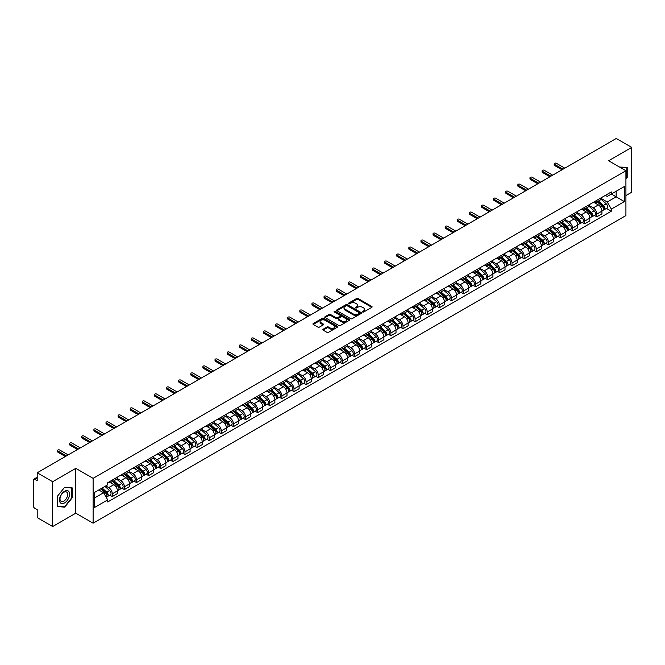 <?xml version="1.0" encoding="UTF-8"?>
<svg xmlns="http://www.w3.org/2000/svg" width="665" height="665" viewBox="0 0 665 665"><rect width="100%" height="100%" fill="white"/><g stroke="black" fill="none" stroke-linecap="round" stroke-linejoin="round"><path stroke-width="1" d="M362.649 312.001A0.756 0.432 0 0 0 363.713 312.001L371.81 307.33A1.081 0.623 0 0 0 372.126 306.889A1.081 0.623 0 0 0 371.81 306.449L358.094 298.527A1.081 0.623 0 0 0 356.573 298.527L348.477 303.207A0.756 0.432 0 0 0 349.541 303.822L350.588 303.215A3.45 1.995 0 0 1 355.467 303.215L356.606 303.872A3.45 1.995 0 0 1 357.62 305.285A3.45 1.995 0 0 1 356.606 306.69L355.559 307.297A0.756 0.432 0 0 0 356.631 307.912L357.679 307.305A3.45 1.995 0 0 1 362.55 307.305L363.697 307.97A3.45 1.995 0 0 1 364.711 309.375A3.45 1.995 0 0 1 363.697 310.779L362.649 311.386A0.756 0.432 0 0 0 362.649 312.001L362.649 311.386M323.115 329.242A1.081 0.623 0 0 0 322.799 329.682A1.081 0.623 0 0 0 323.115 330.123L326.964 332.342A1.081 0.623 0 0 0 328.485 332.342L337.479 327.155A1.081 0.623 0 0 0 337.795 326.715A1.081 0.623 0 0 0 337.479 326.274L323.764 318.352A1.081 0.623 0 0 0 322.234 318.352L313.24 323.539A1.081 0.623 0 0 0 312.924 323.98A1.081 0.623 0 0 0 313.24 324.42L317.895 327.105A1.081 0.623 0 0 0 319.416 327.105L323.265 324.886A1.081 0.623 0 0 0 323.581 324.445A1.081 0.623 0 0 0 323.265 324.005L320.962 322.675A2.884 1.663 0 0 1 320.114 321.494A2.884 1.663 0 0 1 321.893 319.956A2.884 1.663 0 0 1 325.035 320.322L334.071 325.534A2.884 1.663 0 0 1 334.911 326.715A2.884 1.663 0 0 1 333.132 328.252A2.884 1.663 0 0 1 329.99 327.887L328.485 327.022A1.081 0.623 0 0 0 326.964 327.022L323.115 329.242L323.115 330.123L326.964 327.92L326.964 327.022M93.117 478.351L75.802 468.351L52.66 481.709L37.207 472.79L616.297 138.461L631.75 147.381L608.608 160.739L625.923 170.739L93.117 478.351L93.117 523.18L625.923 215.568L625.923 170.739M350.663 318.66A1.081 0.623 0 0 0 352.192 318.66L361.178 313.464A1.081 0.623 0 0 0 361.494 313.024A1.081 0.623 0 0 0 361.178 312.583L347.463 304.67A1.081 0.623 0 0 0 345.941 304.67L336.947 309.857A1.081 0.623 0 0 0 336.631 310.297A1.081 0.623 0 0 0 336.947 310.738L350.663 318.66M334.62 312.168A0.756 0.432 0 0 1 335.384 312.276L349.316 320.314L340.339 325.501A1.081 0.623 0 0 1 338.809 325.501L325.094 317.579L328.942 315.376L328.942 314.478L325.094 316.698A1.081 0.623 0 0 0 324.778 317.139A1.081 0.623 0 0 0 325.094 317.579L325.094 316.698M328.942 315.376A1.081 0.623 0 0 1 330.463 315.376L330.463 314.478A1.081 0.623 0 0 0 328.942 314.478M330.463 314.478L336.033 317.687A1.081 0.623 0 0 0 337.554 317.687L340.106 316.216A1.081 0.623 0 0 0 340.422 315.775A1.081 0.623 0 0 0 340.106 315.335L334.312 311.993A0.756 0.432 0 0 1 335.384 311.378L349.333 319.433A1.081 0.623 0 0 1 349.649 319.865A1.081 0.623 0 0 1 349.333 320.306L349.333 319.433M52.66 481.709L52.66 526.539L37.207 517.619L37.207 509.689L34.804 508.293A2.195 1.272 -120 0 1 33.25 505.608L33.25 480.23A2.195 1.272 -120 0 1 33.707 479.224L37.207 477.204M625.923 195.568L631.75 192.21L631.75 147.381M52.66 526.539L75.802 513.181L93.117 523.18M37.207 472.79L37.207 480.729L34.804 479.34A2.195 1.272 -120 0 0 33.707 479.224M596.813 200.323A5.054 2.918 60 0 1 595.765 202.592L600.886 199.633A5.054 2.918 -120 0 0 601.933 197.364M589.539 205.759L593.238 207.896A5.054 2.918 60 0 1 596.813 214.088L601.933 211.129A5.054 2.918 -120 0 0 598.359 204.936L594.693 202.825M601.933 211.129L601.933 213.864L596.813 216.823L594.352 215.402M595.765 202.592A5.054 2.918 60 0 1 593.28 202.359M596.813 214.088L596.813 216.823M584.693 207.314A5.054 2.918 60 0 1 583.654 209.583L588.774 206.624A5.054 2.918 -120 0 0 589.822 204.355M582.241 222.393L584.693 223.814L589.822 220.855L589.822 218.12A5.054 2.918 -120 0 0 586.247 211.936L582.582 209.816M583.654 209.583A5.054 2.918 60 0 1 581.16 209.359M577.419 212.758L581.127 214.895A5.054 2.918 60 0 1 584.693 221.079L584.693 223.814M572.582 214.305A5.054 2.918 60 0 1 571.534 216.574L576.663 213.615A5.054 2.918 -120 0 0 577.71 211.354M570.129 229.383L572.582 230.805L577.71 227.846L577.71 225.111A5.054 2.918 -120 0 0 574.136 218.926L570.47 216.807M571.534 216.574A5.054 2.918 60 0 1 569.049 216.349M565.308 219.749L569.016 221.886A5.054 2.918 60 0 1 572.582 228.07L572.582 230.805M560.47 221.304A5.054 2.918 60 0 1 559.423 223.573L564.552 220.614A5.054 2.918 -120 0 0 565.591 218.344M558.01 236.383L560.47 237.796L565.599 234.836L565.599 232.11A5.054 2.918 -120 0 0 562.025 225.917L558.359 223.806M559.423 223.573A5.054 2.918 60 0 1 556.938 223.34M553.197 226.74L556.896 228.876A5.054 2.918 60 0 1 560.47 235.061L560.47 237.796M548.359 228.294A5.054 2.918 60 0 1 547.312 230.564L552.432 227.605A5.054 2.918 -120 0 0 553.48 225.335M545.899 243.373L548.359 244.795L553.48 241.836L553.48 239.101A5.054 2.918 -120 0 0 549.913 232.916L546.239 230.797M547.312 230.564A5.054 2.918 60 0 1 544.826 230.331M541.086 233.731L544.785 235.876A5.054 2.918 60 0 1 548.359 242.06L548.359 244.795M536.248 235.285A5.054 2.918 60 0 1 535.2 237.555L540.321 234.595A5.054 2.918 -120 0 0 541.368 232.326M533.787 250.364L536.248 251.786L541.368 248.826L541.368 246.092A5.054 2.918 -120 0 0 537.794 239.907L534.128 237.787M535.2 237.555A5.054 2.918 60 0 1 532.715 237.33M528.974 240.73L532.673 242.866A5.054 2.918 60 0 1 536.248 249.051L536.248 251.786M524.128 242.284A5.054 2.918 60 0 1 523.089 244.545L528.21 241.595A5.054 2.918 -120 0 0 529.257 239.325M521.676 257.363L524.128 258.776L529.257 255.817L529.257 253.082A5.054 2.918 -120 0 0 525.683 246.898L522.017 244.778M523.089 244.545A5.054 2.918 60 0 1 520.595 244.321M516.855 247.721L520.562 249.857A5.054 2.918 60 0 1 524.128 256.042L524.128 258.776M512.017 249.275A5.054 2.918 60 0 1 510.969 251.545L516.098 248.585A5.054 2.918 -120 0 0 517.146 246.316M509.565 264.354L512.017 265.776L517.146 262.816L517.146 260.082A5.054 2.918 -120 0 0 513.571 253.889L509.905 251.777M510.969 251.545A5.054 2.918 60 0 1 508.484 251.312M504.743 254.712L508.451 256.848A5.054 2.918 60 0 1 512.017 263.041L512.017 265.776M499.905 256.266A5.054 2.918 60 0 1 498.858 258.535L503.987 255.576A5.054 2.918 -120 0 0 505.034 253.307M497.445 271.345L499.905 272.766L505.034 269.807L505.034 267.072A5.054 2.918 -120 0 0 501.46 260.888L497.794 258.768M498.858 258.535A5.054 2.918 60 0 1 496.373 258.311M492.632 261.711L496.331 263.847A5.054 2.918 60 0 1 499.905 270.032L499.905 272.766M487.794 263.265A5.054 2.918 60 0 1 486.747 265.526L491.876 262.567A5.054 2.918 -120 0 0 492.915 260.306M485.334 278.344L487.794 279.757L492.915 276.798L492.915 274.063A5.054 2.918 -120 0 0 489.349 267.879L485.674 265.759M486.747 265.526A5.054 2.918 60 0 1 484.261 265.302M480.521 268.702L484.22 270.838A5.054 2.918 60 0 1 487.794 277.022L487.794 279.757M475.683 270.256A5.054 2.918 60 0 1 474.635 272.525L479.756 269.566A5.054 2.918 -120 0 0 480.803 267.297M473.222 285.335L475.683 286.756L480.803 283.797L480.803 281.062A5.054 2.918 -120 0 0 477.237 274.869L473.563 272.758M474.635 272.525A5.054 2.918 60 0 1 472.15 272.293M468.409 275.692L472.108 277.829A5.054 2.918 60 0 1 475.683 284.022L475.683 286.756M463.563 277.247A5.054 2.918 60 0 1 462.524 279.516L467.645 276.557A5.054 2.918 -120 0 0 468.692 274.288M461.111 292.326L463.571 293.747L468.692 290.788L468.692 288.053A5.054 2.918 -120 0 0 465.118 281.869L461.452 279.749M462.524 279.516A5.054 2.918 60 0 1 460.039 279.292M456.298 282.692L459.997 284.828A5.054 2.918 60 0 1 463.571 291.012L463.571 293.747M451.452 284.238A5.054 2.918 60 0 1 450.405 286.507L455.533 283.548A5.054 2.918 -120 0 0 456.581 281.287M449 299.317L451.452 300.738L456.581 297.779L456.581 295.044A5.054 2.918 -120 0 0 453.006 288.859L449.34 286.74M450.405 286.507A5.054 2.918 60 0 1 447.919 286.282M444.178 289.682L447.886 291.819A5.054 2.918 60 0 1 451.452 298.003L451.452 300.738M439.341 291.237A5.054 2.918 60 0 1 438.293 293.506L443.422 290.547A5.054 2.918 -120 0 0 444.469 288.278M436.888 306.316L439.341 307.729L444.469 304.769L444.469 302.043A5.054 2.918 -120 0 0 440.895 295.85L437.229 293.739M438.293 293.506A5.054 2.918 60 0 1 435.808 293.273M432.067 296.673L435.766 298.809A5.054 2.918 60 0 1 439.341 304.994L439.341 307.729M427.229 298.228A5.054 2.918 60 0 1 426.182 300.497L431.311 297.538A5.054 2.918 -120 0 0 432.35 295.268M424.769 313.306L427.229 314.728L432.35 311.769L432.35 309.034A5.054 2.918 -120 0 0 428.784 302.849L425.118 300.73M426.182 300.497A5.054 2.918 60 0 1 423.696 300.264M419.956 303.664L423.655 305.809A5.054 2.918 60 0 1 427.229 311.993L427.229 314.728M415.118 305.218A5.054 2.918 60 0 1 414.071 307.488L419.191 304.528A5.054 2.918 -120 0 0 420.238 302.259M412.657 320.297L415.118 321.719L420.238 318.759L420.238 316.025A5.054 2.918 -120 0 0 416.672 309.84L412.998 307.72M414.071 307.488A5.054 2.918 60 0 1 411.585 307.263M407.844 310.663L411.544 312.799A5.054 2.918 60 0 1 415.118 318.984L415.118 321.719M403.007 312.218A5.054 2.918 60 0 1 401.959 314.478L407.08 311.528A5.054 2.918 -120 0 0 408.127 309.258M400.546 327.296L403.007 328.709L408.127 325.75L408.127 323.015A5.054 2.918 -120 0 0 404.553 316.831L400.887 314.711M401.959 314.478A5.054 2.918 60 0 1 399.474 314.254M395.733 317.654L399.432 319.79A5.054 2.918 60 0 1 403.007 325.975L403.007 328.709M390.887 319.208A5.054 2.918 60 0 1 389.848 321.478L394.968 318.518A5.054 2.918 -120 0 0 396.016 316.249M388.435 334.287L390.887 335.709L396.016 332.749L396.016 330.015A5.054 2.918 -120 0 0 392.441 323.822L388.776 321.71M389.848 321.478A5.054 2.918 60 0 1 387.354 321.245M383.614 324.645L387.321 326.781A5.054 2.918 60 0 1 390.887 332.974L390.887 335.709M378.776 326.199A5.054 2.918 60 0 1 377.728 328.468L382.857 325.509A5.054 2.918 -120 0 0 383.904 323.24M376.324 341.278L378.776 342.699L383.904 339.74L383.904 337.005A5.054 2.918 -120 0 0 380.33 330.821L376.664 328.701M377.728 328.468A5.054 2.918 60 0 1 375.243 328.244M371.502 331.644L375.21 333.78A5.054 2.918 60 0 1 378.776 339.965L378.776 342.699M366.664 333.198A5.054 2.918 60 0 1 365.617 335.459L370.746 332.5A5.054 2.918 -120 0 0 371.785 330.239M364.204 348.277L366.664 349.69L371.793 346.731L371.793 343.996A5.054 2.918 -120 0 0 368.219 337.812L364.553 335.692M365.617 335.459A5.054 2.918 60 0 1 363.132 335.235M359.391 338.635L363.09 340.771A5.054 2.918 60 0 1 366.664 346.955L366.664 349.69M354.553 340.189A5.054 2.918 60 0 1 353.506 342.458L358.626 339.499A5.054 2.918 -120 0 0 359.674 337.23M352.093 355.268L354.553 356.689L359.674 353.73L359.674 350.995A5.054 2.918 -120 0 0 356.108 344.803L352.433 342.691M353.506 342.458A5.054 2.918 60 0 1 351.02 342.226M347.28 345.625L350.979 347.762A5.054 2.918 60 0 1 354.553 353.955L354.553 356.689M342.442 347.18A5.054 2.918 60 0 1 341.394 349.449L346.515 346.49A5.054 2.918 -120 0 0 347.562 344.221M339.981 362.259L342.442 363.68L347.562 360.721L347.562 357.986A5.054 2.918 -120 0 0 343.988 351.802L340.322 349.682M341.394 349.449A5.054 2.918 60 0 1 338.909 349.225M335.168 352.625L338.867 354.761A5.054 2.918 60 0 1 342.442 360.945L342.442 363.68M330.322 354.171A5.054 2.918 60 0 1 329.283 356.44L334.404 353.481A5.054 2.918 -120 0 0 335.451 351.22M327.87 369.25L330.322 370.671L335.451 367.712L335.451 364.977A5.054 2.918 -120 0 0 331.877 358.792L328.211 356.673M329.283 356.44A5.054 2.918 60 0 1 326.789 356.216M323.057 359.615L326.756 361.752A5.054 2.918 60 0 1 330.322 367.936L330.322 370.671M318.211 361.17A5.054 2.918 60 0 1 317.163 363.439L322.292 360.48A5.054 2.918 -120 0 0 323.34 358.211M315.759 376.249L318.211 377.662L323.34 374.703L323.34 371.968A5.054 2.918 -120 0 0 319.765 365.783L316.099 363.672M317.163 363.439A5.054 2.918 60 0 1 314.678 363.206M310.937 366.606L314.645 368.743A5.054 2.918 60 0 1 318.211 374.927L318.211 377.662M306.1 368.161A5.054 2.918 60 0 1 305.052 370.43L310.181 367.471A5.054 2.918 -120 0 0 311.228 365.201M303.639 383.24L306.1 384.661L311.228 381.702L311.228 378.967A5.054 2.918 -120 0 0 307.654 372.782L303.988 370.663M305.052 370.43A5.054 2.918 60 0 1 302.567 370.197M298.826 373.597L302.525 375.742A5.054 2.918 60 0 1 306.1 381.926L306.1 384.661M293.988 375.151A5.054 2.918 60 0 1 292.941 377.421L298.07 374.462A5.054 2.918 -120 0 0 299.109 372.192M291.528 390.23L293.988 391.652L299.109 388.693L299.109 385.958A5.054 2.918 -120 0 0 295.543 379.773L291.869 377.654M292.941 377.421A5.054 2.918 60 0 1 290.455 377.196M286.715 380.596L290.414 382.732A5.054 2.918 60 0 1 293.988 388.917L293.988 391.652M281.877 382.151A5.054 2.918 60 0 1 280.829 384.412L285.95 381.461A5.054 2.918 -120 0 0 286.997 379.191M279.416 397.229L281.877 398.643L286.997 395.683L286.997 392.949A5.054 2.918 -120 0 0 283.431 386.764L279.757 384.644M280.829 384.412A5.054 2.918 60 0 1 278.344 384.187M274.603 387.587L278.303 389.723A5.054 2.918 60 0 1 281.877 395.908L281.877 398.643M269.757 389.141A5.054 2.918 60 0 1 268.718 391.411L273.839 388.451A5.054 2.918 -120 0 0 274.886 386.182M267.305 404.22L269.766 405.642L274.886 402.682L274.886 399.948A5.054 2.918 -120 0 0 271.312 393.755L267.646 391.643M268.718 391.411A5.054 2.918 60 0 1 266.233 391.178M262.492 394.578L266.191 396.714A5.054 2.918 60 0 1 269.766 402.907L269.766 405.642M257.646 396.132A5.054 2.918 60 0 1 256.599 398.401L261.727 395.442A5.054 2.918 -120 0 0 262.775 393.173M255.194 411.211L257.646 412.632L262.775 409.673L262.775 406.938A5.054 2.918 -120 0 0 259.2 400.754L255.535 398.634M256.599 398.401A5.054 2.918 60 0 1 254.113 398.177M250.373 401.577L254.08 403.713A5.054 2.918 60 0 1 257.646 409.898L257.646 412.632M245.535 403.131A5.054 2.918 60 0 1 244.487 405.392L249.616 402.433A5.054 2.918 -120 0 0 250.663 400.172M243.082 418.21L245.535 419.623L250.663 416.664L250.663 413.929A5.054 2.918 -120 0 0 247.089 407.745L243.423 405.625M244.487 405.392A5.054 2.918 60 0 1 242.002 405.168M238.261 408.568L241.96 410.704A5.054 2.918 60 0 1 245.535 416.889L245.535 419.623M233.423 410.122A5.054 2.918 60 0 1 232.376 412.391L237.505 409.432A5.054 2.918 -120 0 0 238.544 407.163M230.963 425.201L233.423 426.622L238.544 423.663L238.544 420.928A5.054 2.918 -120 0 0 234.978 414.736L231.312 412.624M232.376 412.391A5.054 2.918 60 0 1 229.891 412.159M226.15 415.559L229.849 417.695A5.054 2.918 60 0 1 233.423 423.888L233.423 426.622M221.312 417.113A5.054 2.918 60 0 1 220.265 419.382L225.385 416.423A5.054 2.918 -120 0 0 226.433 414.154M218.851 432.192L221.312 433.613L226.433 430.654L226.433 427.919A5.054 2.918 -120 0 0 222.866 421.735L219.192 419.615M220.265 419.382A5.054 2.918 60 0 1 217.779 419.158M214.039 422.558L217.738 424.694A5.054 2.918 60 0 1 221.312 430.878L221.312 433.613M209.201 424.104A5.054 2.918 60 0 1 208.153 426.373L213.274 423.414A5.054 2.918 -120 0 0 214.321 421.153M206.74 439.183L209.201 440.604L214.321 437.645L214.321 434.91A5.054 2.918 -120 0 0 210.747 428.726L207.081 426.606M208.153 426.373A5.054 2.918 60 0 1 205.668 426.149M201.927 429.548L205.626 431.685A5.054 2.918 60 0 1 209.201 437.869L209.201 440.604M197.081 431.103A5.054 2.918 60 0 1 196.042 433.372L201.163 430.413A5.054 2.918 -120 0 0 202.21 428.144M194.629 446.182L197.081 447.595L202.21 444.636L202.21 441.901A5.054 2.918 -120 0 0 198.636 435.716L194.97 433.597M196.042 433.372A5.054 2.918 60 0 1 193.548 433.139M189.808 436.539L193.515 438.676A5.054 2.918 60 0 1 197.081 444.86L197.081 447.595M184.97 438.094A5.054 2.918 60 0 1 183.922 440.363L189.051 437.404A5.054 2.918 -120 0 0 190.099 435.134M182.518 453.173L184.97 454.594L190.099 451.635L190.099 448.9A5.054 2.918 -120 0 0 186.524 442.715L182.858 440.596M183.922 440.363A5.054 2.918 60 0 1 181.437 440.13M177.696 443.53L181.404 445.666A5.054 2.918 60 0 1 184.97 451.859L184.97 454.594M172.858 445.085A5.054 2.918 60 0 1 171.811 447.354L176.94 444.395A5.054 2.918 -120 0 0 177.979 442.125M170.398 460.163L172.858 461.585L177.987 458.626L177.987 455.891A5.054 2.918 -120 0 0 174.413 449.706L170.747 447.587M171.811 447.354A5.054 2.918 60 0 1 169.326 447.129M165.585 450.529L169.284 452.665A5.054 2.918 60 0 1 172.858 458.85L172.858 461.585M160.747 452.084A5.054 2.918 60 0 1 159.7 454.345L164.82 451.394A5.054 2.918 -120 0 0 165.868 449.124M158.287 467.163L160.747 468.576L165.868 465.616L165.868 462.882A5.054 2.918 -120 0 0 162.302 456.697L158.627 454.577M159.7 454.345A5.054 2.918 60 0 1 157.214 454.12M153.474 457.52L157.173 459.656A5.054 2.918 60 0 1 160.747 465.841L160.747 468.576M148.636 459.074A5.054 2.918 60 0 1 147.588 461.344L152.709 458.385A5.054 2.918 -120 0 0 153.756 456.115M146.175 474.153L148.636 475.575L153.756 472.615L153.756 469.881A5.054 2.918 -120 0 0 150.182 463.688L146.516 461.577M147.588 461.344A5.054 2.918 60 0 1 145.103 461.111M141.362 464.511L145.061 466.647A5.054 2.918 60 0 1 148.636 472.84L148.636 475.575M136.516 466.065A5.054 2.918 60 0 1 135.477 468.335L140.598 465.375A5.054 2.918 -120 0 0 141.645 463.106M134.064 481.144L136.516 482.566L141.645 479.606L141.645 476.871A5.054 2.918 -120 0 0 138.071 470.687L134.405 468.567M135.477 468.335A5.054 2.918 60 0 1 132.983 468.11M129.251 471.51L132.95 473.646A5.054 2.918 60 0 1 136.516 479.831L136.516 482.566M124.405 473.064A5.054 2.918 60 0 1 123.358 475.325L128.486 472.366A5.054 2.918 -120 0 0 129.534 470.105M121.953 488.143L124.405 489.556L129.534 486.597L129.534 483.862A5.054 2.918 -120 0 0 125.959 477.678L122.294 475.558M123.358 475.325A5.054 2.918 60 0 1 120.872 475.101M117.131 478.501L120.839 480.637A5.054 2.918 60 0 1 124.405 486.822L124.405 489.556M112.294 480.055A5.054 2.918 60 0 1 111.246 482.325L116.375 479.365A5.054 2.918 -120 0 0 117.422 477.096M109.833 495.134L112.294 496.547L117.422 493.596L117.422 490.861A5.054 2.918 -120 0 0 113.848 484.669L110.182 482.557M111.246 482.325A5.054 2.918 60 0 1 108.761 482.092M105.768 485.924L108.719 487.628A5.054 2.918 60 0 1 112.294 493.821L112.294 496.547M605.391 195.369L607.212 196.424L624.377 186.516L616.139 191.271L616.139 196.823L607.212 201.977L601.65 198.769M94.671 497.894L103.599 492.74L107.713 499.872L94.671 507.403L94.671 492.341L107.713 484.81L107.713 482.699L611.326 191.936L611.326 194.047L624.377 201.578L611.326 209.109L607.212 201.977M624.377 186.516L624.377 201.578M107.713 499.872L107.713 501.975L611.326 211.212L611.326 209.109M625.923 179.001L627.211 177.414L627.211 167.422L619.497 167.023M75.802 468.351L75.802 513.181M57.207 506.497L64.696 507.171L72.186 497.852L72.186 487.861L64.696 487.187L57.207 496.506L57.207 506.497M103.599 492.74L98.786 489.964M606.463 208.411L611.326 211.212M63.907 506.713L64.696 507.171M362.949 312.109L363.697 311.677A3.45 1.995 0 0 0 364.711 310.272L364.711 309.375M357.62 305.285L357.62 306.183A3.45 1.995 0 0 1 356.606 307.587L355.858 308.02M371.801 307.338L358.094 299.425A1.081 0.623 0 0 0 356.573 299.425L348.776 303.922M361.178 312.583L361.178 313.464L347.463 305.559A1.081 0.623 0 0 0 345.941 305.559L336.956 310.746M359.275 313.331A0.756 0.432 0 0 0 359.275 312.716L347.238 305.767A0.756 0.432 0 0 0 346.166 305.767L345.06 306.407A3.45 1.995 0 0 0 344.054 307.812A3.45 1.995 0 0 0 345.06 309.217L353.29 313.971A3.45 1.995 0 0 0 358.169 313.971L359.275 313.331L359.275 314.229A0.756 0.432 0 0 0 359.499 313.922L359.499 313.024M344.054 307.812L344.054 308.71A3.45 1.995 0 0 0 345.06 310.114L345.06 309.217M359.275 314.229L358.169 314.869A3.45 1.995 0 0 1 353.29 314.869L345.06 310.114M330.463 315.376L336.033 318.585A1.081 0.623 0 0 0 337.554 318.585L340.106 317.114A1.081 0.623 0 0 0 340.422 316.673L340.422 315.775M341.802 321.02A2.884 1.663 0 0 0 344.944 321.386A2.884 1.663 0 0 0 346.723 319.848A2.884 1.663 0 0 0 345.883 318.668L342.699 316.831A1.081 0.623 0 0 0 341.178 316.831L338.618 318.311A1.081 0.623 0 0 0 338.302 318.743A1.081 0.623 0 0 0 338.618 319.183L341.802 321.02L341.802 321.918A2.884 1.663 0 0 0 344.944 322.284A2.884 1.663 0 0 0 346.723 320.746L346.723 319.848M338.302 318.743L338.302 319.641A1.081 0.623 0 0 0 338.618 320.081L338.618 319.183M341.802 321.918L338.618 320.081M334.911 326.715L334.911 327.604A2.884 1.663 0 0 1 333.132 329.142A2.884 1.663 0 0 1 329.99 328.784L328.485 327.92A1.081 0.623 0 0 0 326.964 327.92M320.114 321.494L320.114 322.392A2.884 1.663 0 0 0 320.962 323.572L320.962 322.675M323.248 324.894L320.962 323.572M337.463 327.163L323.764 319.25A1.081 0.623 0 0 0 322.234 319.25L313.257 324.429L313.24 323.539M597.162 201.786L602.091 206.192A2.743 1.588 60 0 1 602.956 210.431L601.933 211.021M597.286 201.902L599.614 203.241M597.66 201.495L603.147 206.399A1.322 0.765 60 0 1 603.562 208.436A1.322 0.765 60 0 1 603.446 208.486M598.483 201.021L603.413 205.427A2.743 1.588 60 0 1 604.277 209.675A2.743 1.588 60 0 1 603.446 209.758M601.235 199.367L606.214 203.814A2.743 1.588 60 0 1 607.07 208.054L604.277 209.675M562.025 169.791L554.568 165.494A1.264 0.732 180 0 1 554.203 164.978L554.203 163.806A1.264 0.732 -0 0 0 554.568 164.322L563.031 169.209M564.818 168.179L556.356 163.291A1.264 0.732 -0 0 0 554.976 163.133A1.264 0.732 -0 0 0 554.203 163.806M585.05 208.777L589.98 213.182A2.743 1.588 60 0 1 590.844 217.43L589.822 218.02M585.175 208.893L587.503 210.231M585.541 208.486L591.035 213.39A1.322 0.765 60 0 1 591.451 215.427A1.322 0.765 60 0 1 591.326 215.477M586.364 208.012L591.301 212.418A2.743 1.588 60 0 1 592.166 216.665A2.743 1.588 60 0 1 591.335 216.748M589.115 206.366L594.094 210.805A2.743 1.588 60 0 1 594.959 215.053L592.166 216.665M572.931 215.768L577.868 220.173A2.743 1.588 60 0 1 578.733 224.421L577.71 225.011M573.064 215.884L575.391 217.231M573.43 215.485L578.924 220.381A1.322 0.765 60 0 1 579.34 222.418A1.322 0.765 60 0 1 579.215 222.467M574.252 215.011L579.19 219.408A2.743 1.588 60 0 1 580.055 223.656A2.743 1.588 60 0 1 579.223 223.748M577.004 213.357L581.983 217.796A2.743 1.588 60 0 1 582.848 222.044L580.055 223.656M619.514 167.031L626.821 167.622L626.821 177.297L625.923 178.411M626.339 167.347L626.821 167.622M68.911 491.651A7.14 4.123 120 0 0 62.02 493.496A7.14 4.123 120 0 0 60.174 502.524A7.14 4.123 120 0 0 67.065 500.679A7.14 4.123 120 0 0 68.911 491.651M67.14 492.565A5.403 3.117 120 0 0 66.533 492A5.403 3.117 120 0 0 61.504 494.519A5.403 3.117 120 0 0 60.523 500.795A5.403 3.117 120 0 0 61.13 501.36A5.403 3.117 120 0 0 66.159 498.841A5.403 3.117 120 0 0 67.14 492.565M64.538 506.772L57.281 506.123L57.281 496.439L64.538 487.412L71.803 488.06L71.803 497.736L64.538 506.772M71.321 487.777L71.803 488.06M549.913 176.79L542.457 172.484A1.264 0.732 180 0 1 542.083 171.969L542.083 170.805A1.264 0.732 -0 0 0 542.457 171.321L550.919 176.2M552.706 175.169L544.244 170.29A1.264 0.732 -0 0 0 542.864 170.132A1.264 0.732 -0 0 0 542.083 170.805M537.794 183.781L530.346 179.475A1.264 0.732 180 0 1 529.972 178.96L529.972 177.796A1.264 0.732 -0 0 0 530.346 178.311L538.808 183.199M540.595 182.168L532.133 177.281A1.264 0.732 -0 0 0 530.753 177.123A1.264 0.732 -0 0 0 529.972 177.796M560.819 222.767L565.757 227.164A2.743 1.588 60 0 1 566.622 231.412L565.591 232.002M560.952 222.883L563.272 224.221M561.318 222.476L566.813 227.38A1.322 0.765 60 0 1 567.228 229.417A1.322 0.765 60 0 1 567.104 229.458M562.141 222.002L567.079 226.408A2.743 1.588 60 0 1 567.935 230.647A2.743 1.588 60 0 1 567.112 230.738M564.893 220.348L569.872 224.795A2.743 1.588 60 0 1 570.736 229.034L567.935 230.647M548.708 229.757L553.646 234.163A2.743 1.588 60 0 1 554.502 238.403L553.48 239.001M548.841 229.874L551.16 231.212M549.207 229.467L554.701 234.371A1.322 0.765 60 0 1 555.109 236.407A1.322 0.765 60 0 1 554.992 236.457M550.03 228.993L554.967 233.398A2.743 1.588 60 0 1 555.824 237.646A2.743 1.588 60 0 1 554.992 237.729M552.781 227.339L557.76 231.786A2.743 1.588 60 0 1 558.617 236.033L555.824 237.646M536.597 236.748L541.534 241.154A2.743 1.588 60 0 1 542.391 245.402L541.368 245.992M536.721 236.865L539.049 238.211M537.096 236.466L542.582 241.362A1.322 0.765 60 0 1 542.997 243.398A1.322 0.765 60 0 1 542.881 243.448M537.918 235.992L542.848 240.389A2.743 1.588 60 0 1 543.712 244.637A2.743 1.588 60 0 1 542.881 244.728M540.67 234.338L545.649 238.777A2.743 1.588 60 0 1 546.505 243.024L543.712 244.637M525.683 190.772L518.235 186.466A1.264 0.732 180 0 1 517.86 185.951L517.86 184.787A1.264 0.732 -0 0 0 518.235 185.302L526.697 190.19M528.484 189.159L520.013 184.272A1.264 0.732 -0 0 0 518.642 184.114A1.264 0.732 -0 0 0 517.86 184.787M513.571 197.763L506.115 193.465A1.264 0.732 180 0 1 505.749 192.95L505.749 191.786A1.264 0.732 -0 0 0 506.115 192.301L514.577 197.181M516.364 196.15L507.902 191.271A1.264 0.732 -0 0 0 506.531 191.104A1.264 0.732 -0 0 0 505.749 191.786M501.46 204.762L494.004 200.456A1.264 0.732 180 0 1 493.638 199.941L493.638 198.777A1.264 0.732 -0 0 0 494.004 199.292L502.466 204.18M504.253 203.149L495.791 198.261A1.264 0.732 -0 0 0 494.411 198.103A1.264 0.732 -0 0 0 493.638 198.777M524.486 243.739L529.415 248.145A2.743 1.588 60 0 1 530.279 252.392L529.257 252.983M524.61 243.864L526.938 245.202M524.976 243.457L530.471 248.353A1.322 0.765 60 0 1 530.886 250.397A1.322 0.765 60 0 1 530.77 250.439M525.799 242.983L530.737 247.388A2.743 1.588 60 0 1 531.601 251.628A2.743 1.588 60 0 1 530.77 251.719M528.55 241.329L533.53 245.776A2.743 1.588 60 0 1 534.394 250.015L531.601 251.628M489.349 211.753L481.892 207.447A1.264 0.732 180 0 1 481.518 206.931L481.518 205.768A1.264 0.732 -0 0 0 481.892 206.283L490.354 211.171M492.142 210.14L483.679 205.252A1.264 0.732 -0 0 0 482.3 205.094A1.264 0.732 -0 0 0 481.518 205.768M512.366 250.738L517.304 255.144A2.743 1.588 60 0 1 518.168 259.383L517.146 259.973M512.499 250.855L514.826 252.193M512.865 250.447L518.359 255.352A1.322 0.765 60 0 1 518.775 257.388A1.322 0.765 60 0 1 518.65 257.438M513.688 249.974L518.625 254.379A2.743 1.588 60 0 1 519.49 258.627A2.743 1.588 60 0 1 518.658 258.71M516.439 248.319L521.418 252.767A2.743 1.588 60 0 1 522.283 257.006L519.49 258.627M477.229 218.743L469.781 214.446A1.264 0.732 180 0 1 469.407 213.931L469.407 212.758A1.264 0.732 -0 0 0 469.781 213.274L478.243 218.162M480.03 217.131L471.568 212.243A1.264 0.732 -0 0 0 470.188 212.085A1.264 0.732 -0 0 0 469.407 212.758M500.255 257.729L505.192 262.135A2.743 1.588 60 0 1 506.057 266.382L505.026 266.973M500.388 257.845L502.707 259.184M500.753 257.438L506.248 262.343A1.322 0.765 60 0 1 506.663 264.379A1.322 0.765 60 0 1 506.539 264.429M501.576 256.964L506.514 261.37A2.743 1.588 60 0 1 507.37 265.618A2.743 1.588 60 0 1 506.547 265.709M504.328 255.318L509.307 259.757A2.743 1.588 60 0 1 510.171 264.005L507.37 265.618M465.118 225.743L457.67 221.437A1.264 0.732 180 0 1 457.296 220.921L457.296 219.758A1.264 0.732 -0 0 0 457.67 220.273L466.132 225.161M467.919 224.13L459.449 219.242A1.264 0.732 -0 0 0 458.077 219.084A1.264 0.732 -0 0 0 457.296 219.758M488.143 264.72L493.081 269.125A2.743 1.588 60 0 1 493.937 273.373L492.915 273.963M488.276 264.836L490.595 266.183M488.642 264.437L494.137 269.333A1.322 0.765 60 0 1 494.544 271.37A1.322 0.765 60 0 1 494.428 271.42M489.465 263.963L494.403 268.369A2.743 1.588 60 0 1 495.259 272.608A2.743 1.588 60 0 1 494.436 272.7M492.216 262.309L497.196 266.748A2.743 1.588 60 0 1 498.06 270.996L495.259 272.608M453.006 232.733L445.55 228.428A1.264 0.732 180 0 1 445.184 227.912L445.184 226.748A1.264 0.732 -0 0 0 445.55 227.264L454.02 232.151M455.799 231.121L447.337 226.233A1.264 0.732 -0 0 0 445.966 226.075A1.264 0.732 -0 0 0 445.184 226.748M476.032 271.719L480.97 276.125A2.743 1.588 60 0 1 481.826 280.364L480.803 280.954M476.165 271.835L478.484 273.174M476.531 271.428L482.017 276.332A1.322 0.765 60 0 1 482.433 278.369A1.322 0.765 60 0 1 482.316 278.419M477.354 270.954L482.283 275.36A2.743 1.588 60 0 1 483.147 279.608A2.743 1.588 60 0 1 482.316 279.691M480.105 269.3L485.084 273.747A2.743 1.588 60 0 1 485.94 277.987L483.147 279.608M463.921 278.71L468.85 283.115A2.743 1.588 60 0 1 469.714 287.355L468.692 287.953M464.045 278.826L466.373 280.165M464.419 278.419L469.906 283.323A1.322 0.765 60 0 1 470.321 285.36A1.322 0.765 60 0 1 470.205 285.41M465.234 277.945L470.172 282.351A2.743 1.588 60 0 1 471.036 286.598A2.743 1.588 60 0 1 470.205 286.682M467.994 276.299L472.973 280.738A2.743 1.588 60 0 1 473.829 284.986L471.036 286.598M451.801 285.701L456.739 290.106A2.743 1.588 60 0 1 457.603 294.354L456.581 294.944M451.934 285.817L454.262 287.164M452.3 285.418L457.794 290.314A1.322 0.765 60 0 1 458.21 292.351A1.322 0.765 60 0 1 458.085 292.401M453.123 284.944L458.06 289.341A2.743 1.588 60 0 1 458.925 293.589A2.743 1.588 60 0 1 458.094 293.681M455.874 283.29L460.853 287.729A2.743 1.588 60 0 1 461.718 291.977L458.925 293.589M439.69 292.7L444.627 297.097A2.743 1.588 60 0 1 445.492 301.345L444.469 301.935M439.823 292.816L442.15 294.154M440.188 292.409L445.683 297.313A1.322 0.765 60 0 1 446.099 299.35A1.322 0.765 60 0 1 445.974 299.391M441.011 291.935L445.949 296.341A2.743 1.588 60 0 1 446.814 300.58A2.743 1.588 60 0 1 445.982 300.671M443.763 290.281L448.742 294.728A2.743 1.588 60 0 1 449.607 298.967L446.814 300.58M427.578 299.691L432.516 304.096A2.743 1.588 60 0 1 433.381 308.336L432.35 308.934M427.711 299.807L430.031 301.145M428.077 299.4L433.572 304.304A1.322 0.765 60 0 1 433.979 306.341A1.322 0.765 60 0 1 433.863 306.39M428.9 298.926L433.838 303.331A2.743 1.588 60 0 1 434.694 307.579A2.743 1.588 60 0 1 433.871 307.662M431.651 297.272L436.631 301.719A2.743 1.588 60 0 1 437.495 305.966L434.694 307.579M415.467 306.681L420.405 311.087A2.743 1.588 60 0 1 421.261 315.335L420.238 315.925M415.6 306.798L417.919 308.144M415.966 306.399L421.46 311.295A1.322 0.765 60 0 1 421.868 313.331A1.322 0.765 60 0 1 421.751 313.381M416.789 305.917L421.718 310.322A2.743 1.588 60 0 1 422.583 314.57A2.743 1.588 60 0 1 421.751 314.661M419.54 304.271L424.519 308.71A2.743 1.588 60 0 1 425.376 312.957L422.583 314.57M440.895 239.724L433.439 235.427A1.264 0.732 180 0 1 433.073 234.911L433.073 233.739A1.264 0.732 -0 0 0 433.439 234.255L441.901 239.142M443.688 238.112L435.226 233.224A1.264 0.732 -0 0 0 433.854 233.066A1.264 0.732 -0 0 0 433.073 233.739M428.784 246.723L421.327 242.417A1.264 0.732 180 0 1 420.962 241.902L420.962 240.738A1.264 0.732 -0 0 0 421.327 241.254L429.789 246.133M431.577 245.102L423.115 240.223A1.264 0.732 -0 0 0 421.735 240.065A1.264 0.732 -0 0 0 420.962 240.738M416.672 253.714L409.216 249.408A1.264 0.732 180 0 1 408.842 248.893L408.842 247.729A1.264 0.732 -0 0 0 409.216 248.244L417.678 253.132M419.465 252.101L411.003 247.214A1.264 0.732 -0 0 0 409.623 247.056A1.264 0.732 -0 0 0 408.842 247.729M404.553 260.705L397.105 256.399A1.264 0.732 180 0 1 396.731 255.884L396.731 254.72A1.264 0.732 -0 0 0 397.105 255.235L405.567 260.123M407.354 259.092L398.892 254.205A1.264 0.732 -0 0 0 397.512 254.047A1.264 0.732 -0 0 0 396.731 254.72M392.441 267.696L384.985 263.398A1.264 0.732 180 0 1 384.619 262.883L384.619 261.719A1.264 0.732 -0 0 0 384.985 262.234L393.456 267.114M395.234 266.083L386.772 261.204A1.264 0.732 -0 0 0 385.401 261.037A1.264 0.732 -0 0 0 384.619 261.719M380.33 274.695L372.874 270.389A1.264 0.732 180 0 1 372.508 269.874L372.508 268.71A1.264 0.732 -0 0 0 372.874 269.225L381.336 274.113M383.123 273.082L374.661 268.195A1.264 0.732 -0 0 0 373.289 268.037A1.264 0.732 -0 0 0 372.508 268.71M403.356 313.672L408.285 318.078A2.743 1.588 60 0 1 409.15 322.326L408.127 322.916M403.48 313.797L405.808 315.135M403.854 313.39L409.341 318.286A1.322 0.765 60 0 1 409.756 320.331A1.322 0.765 60 0 1 409.64 320.372M404.677 312.916L409.607 317.321A2.743 1.588 60 0 1 410.471 321.561A2.743 1.588 60 0 1 409.64 321.652M407.429 311.262L412.408 315.7A2.743 1.588 60 0 1 413.264 319.948L410.471 321.561M368.219 281.686L360.763 277.38A1.264 0.732 180 0 1 360.397 276.864L360.397 275.701A1.264 0.732 -0 0 0 360.763 276.216L369.225 281.104M371.012 280.073L362.55 275.185A1.264 0.732 -0 0 0 361.17 275.027A1.264 0.732 -0 0 0 360.397 275.701M391.244 320.671L396.174 325.077A2.743 1.588 60 0 1 397.038 329.316L396.016 329.906M391.369 320.788L393.697 322.126M391.735 320.38L397.229 325.285A1.322 0.765 60 0 1 397.645 327.321A1.322 0.765 60 0 1 397.52 327.371M392.558 319.907L397.495 324.312A2.743 1.588 60 0 1 398.36 328.56A2.743 1.588 60 0 1 397.529 328.643M395.309 318.252L400.288 322.7A2.743 1.588 60 0 1 401.153 326.939L398.36 328.56M356.108 288.676L348.651 284.379A1.264 0.732 180 0 1 348.277 283.864L348.277 282.692A1.264 0.732 -0 0 0 348.651 283.207L357.113 288.095M358.901 287.064L350.438 282.176A1.264 0.732 -0 0 0 349.059 282.018A1.264 0.732 -0 0 0 348.277 282.692M379.125 327.662L384.062 332.068A2.743 1.588 60 0 1 384.927 336.315L383.904 336.906M379.258 327.779L381.585 329.117M379.624 327.371L385.118 332.276A1.322 0.765 60 0 1 385.534 334.312A1.322 0.765 60 0 1 385.409 334.362M380.447 326.897L385.384 331.303A2.743 1.588 60 0 1 386.249 335.551A2.743 1.588 60 0 1 385.417 335.642M383.198 325.252L388.177 329.69A2.743 1.588 60 0 1 389.042 333.938L386.249 335.551M343.988 295.676L336.54 291.37A1.264 0.732 180 0 1 336.166 290.854L336.166 289.691A1.264 0.732 -0 0 0 336.54 290.206L345.002 295.094M346.789 294.063L338.327 289.175A1.264 0.732 -0 0 0 336.947 289.017A1.264 0.732 -0 0 0 336.166 289.691M367.014 334.653L371.951 339.059A2.743 1.588 60 0 1 372.816 343.306L371.785 343.896M367.147 334.769L369.466 336.116M367.512 334.37L373.007 339.266A1.322 0.765 60 0 1 373.422 341.303A1.322 0.765 60 0 1 373.298 341.353M368.335 333.897L373.273 338.302A2.743 1.588 60 0 1 374.129 342.541A2.743 1.588 60 0 1 373.306 342.633M371.087 332.242L376.066 336.681A2.743 1.588 60 0 1 376.93 340.929L374.129 342.541M331.877 302.666L324.429 298.361A1.264 0.732 180 0 1 324.055 297.845L324.055 296.681A1.264 0.732 -0 0 0 324.429 297.197L332.891 302.085M334.678 301.054L326.207 296.166A1.264 0.732 -0 0 0 324.836 296.008A1.264 0.732 -0 0 0 324.055 296.681M354.902 341.652L359.84 346.058A2.743 1.588 60 0 1 360.696 350.297L359.674 350.887M355.035 341.768L357.354 343.107M355.401 341.361L360.896 346.266A1.322 0.765 60 0 1 361.303 348.302A1.322 0.765 60 0 1 361.186 348.352M356.224 340.887L361.162 345.293A2.743 1.588 60 0 1 362.018 349.541A2.743 1.588 60 0 1 361.186 349.624M358.975 339.233L363.954 343.68A2.743 1.588 60 0 1 364.811 347.92L362.018 349.541M319.765 309.657L312.309 305.36A1.264 0.732 180 0 1 311.943 304.844L311.943 303.672A1.264 0.732 -0 0 0 312.309 304.188L320.771 309.075M322.558 308.045L314.096 303.157A1.264 0.732 -0 0 0 312.725 302.999A1.264 0.732 -0 0 0 311.943 303.672M342.791 348.643L347.728 353.049A2.743 1.588 60 0 1 348.585 357.288L347.562 357.886M342.924 348.759L345.243 350.098M343.29 348.352L348.776 353.256A1.322 0.765 60 0 1 349.192 355.293A1.322 0.765 60 0 1 349.075 355.343M344.113 347.878L349.042 352.284A2.743 1.588 60 0 1 349.906 356.531A2.743 1.588 60 0 1 349.075 356.615M346.864 346.232L351.843 350.671A2.743 1.588 60 0 1 352.699 354.919L349.906 356.531M307.654 316.656L300.198 312.351A1.264 0.732 180 0 1 299.832 311.835L299.832 310.671A1.264 0.732 -0 0 0 300.198 311.187L308.66 316.066M310.447 315.035L301.985 310.156A1.264 0.732 -0 0 0 300.605 309.998A1.264 0.732 -0 0 0 299.832 310.671M330.68 355.634L335.609 360.039A2.743 1.588 60 0 1 336.473 364.287L335.451 364.877M330.804 355.75L333.132 357.097M331.17 355.351L336.665 360.247A1.322 0.765 60 0 1 337.08 362.284A1.322 0.765 60 0 1 336.964 362.334M331.993 354.877L336.931 359.275A2.743 1.588 60 0 1 337.795 363.522A2.743 1.588 60 0 1 336.964 363.614M334.744 353.223L339.724 357.662A2.743 1.588 60 0 1 340.588 361.91L337.795 363.522M295.543 323.647L288.086 319.341A1.264 0.732 180 0 1 287.712 318.826L287.712 317.662A1.264 0.732 -0 0 0 288.086 318.178L296.548 323.065M298.336 322.035L289.874 317.147A1.264 0.732 -0 0 0 288.494 316.989A1.264 0.732 -0 0 0 287.712 317.662M318.56 362.633L323.498 367.03A2.743 1.588 60 0 1 324.362 371.278L323.34 371.868M318.693 362.749L321.02 364.088M319.059 362.342L324.553 367.246A1.322 0.765 60 0 1 324.969 369.283A1.322 0.765 60 0 1 324.844 369.324M319.882 361.868L324.819 366.274A2.743 1.588 60 0 1 325.684 370.513A2.743 1.588 60 0 1 324.853 370.604M322.633 360.214L327.612 364.661A2.743 1.588 60 0 1 328.477 368.9L325.684 370.513M283.431 330.638L275.975 326.332A1.264 0.732 180 0 1 275.601 325.817L275.601 324.653A1.264 0.732 -0 0 0 275.975 325.168L284.437 330.056M286.224 329.025L277.762 324.138A1.264 0.732 -0 0 0 276.382 323.98A1.264 0.732 -0 0 0 275.601 324.653M306.449 369.624L311.386 374.029A2.743 1.588 60 0 1 312.251 378.269L311.22 378.867M306.582 369.74L308.901 371.078M306.947 369.333L312.442 374.237A1.322 0.765 60 0 1 312.858 376.274A1.322 0.765 60 0 1 312.733 376.324M307.77 368.859L312.708 373.265A2.743 1.588 60 0 1 313.564 377.512A2.743 1.588 60 0 1 312.741 377.595M310.522 367.205L315.501 371.652A2.743 1.588 60 0 1 316.365 375.9L313.564 377.512M271.312 337.629L263.864 333.331A1.264 0.732 180 0 1 263.49 332.816L263.49 331.652A1.264 0.732 -0 0 0 263.864 332.168L272.326 337.047M274.113 336.016L265.643 331.128A1.264 0.732 -0 0 0 264.271 330.971A1.264 0.732 -0 0 0 263.49 331.652M294.337 376.614L299.275 381.02A2.743 1.588 60 0 1 300.131 385.268L299.109 385.858M294.47 376.731L296.79 378.077M294.836 376.332L300.331 381.228A1.322 0.765 60 0 1 300.738 383.264A1.322 0.765 60 0 1 300.622 383.314M295.659 375.85L300.597 380.255A2.743 1.588 60 0 1 301.453 384.503A2.743 1.588 60 0 1 300.63 384.594M298.41 374.204L303.39 378.643A2.743 1.588 60 0 1 304.254 382.89L301.453 384.503M259.2 344.628L251.744 340.322A1.264 0.732 180 0 1 251.378 339.807L251.378 338.643A1.264 0.732 -0 0 0 251.744 339.158L260.215 344.046M261.993 343.015L253.531 338.128A1.264 0.732 -0 0 0 252.16 337.97A1.264 0.732 -0 0 0 251.378 338.643M282.226 383.605L287.164 388.011A2.743 1.588 60 0 1 288.02 392.259L286.997 392.849M282.359 383.73L284.678 385.068M282.725 383.323L288.211 388.219A1.322 0.765 60 0 1 288.627 390.264A1.322 0.765 60 0 1 288.51 390.305M283.548 382.849L288.477 387.254A2.743 1.588 60 0 1 289.341 391.494A2.743 1.588 60 0 1 288.51 391.585M286.299 381.195L291.278 385.634A2.743 1.588 60 0 1 292.135 389.881L289.341 391.494M247.089 351.619L239.633 347.313A1.264 0.732 180 0 1 239.267 346.798L239.267 345.634A1.264 0.732 -0 0 0 239.633 346.149L248.095 351.037M249.882 350.006L241.42 345.118A1.264 0.732 -0 0 0 240.048 344.96A1.264 0.732 -0 0 0 239.267 345.634M270.115 390.604L275.044 395.01A2.743 1.588 60 0 1 275.909 399.249L274.886 399.84M270.239 390.721L272.567 392.059M270.613 390.313L276.1 395.218A1.322 0.765 60 0 1 276.515 397.254A1.322 0.765 60 0 1 276.399 397.304M271.428 389.84L276.366 394.245A2.743 1.588 60 0 1 277.23 398.493A2.743 1.588 60 0 1 276.399 398.576M274.188 388.185L279.167 392.633A2.743 1.588 60 0 1 280.023 396.872L277.23 398.493M234.978 358.61L227.521 354.312A1.264 0.732 180 0 1 227.156 353.797L227.156 352.625A1.264 0.732 -0 0 0 227.521 353.14L235.984 358.028M237.771 356.997L229.309 352.109A1.264 0.732 -0 0 0 227.929 351.951A1.264 0.732 -0 0 0 227.156 352.625M257.995 397.595L262.933 402.001A2.743 1.588 60 0 1 263.797 406.249L262.775 406.839M258.128 397.712L260.456 399.05M258.494 397.304L263.988 402.209A1.322 0.765 60 0 1 264.404 404.245A1.322 0.765 60 0 1 264.279 404.295M259.317 396.83L264.254 401.236A2.743 1.588 60 0 1 265.119 405.484A2.743 1.588 60 0 1 264.288 405.575M262.068 395.185L267.047 399.623A2.743 1.588 60 0 1 267.912 403.871L265.119 405.484M222.866 365.609L215.41 361.303A1.264 0.732 180 0 1 215.036 360.787L215.036 359.624A1.264 0.732 -0 0 0 215.41 360.139L223.872 365.027M225.659 363.996L217.197 359.108A1.264 0.732 -0 0 0 215.817 358.95A1.264 0.732 -0 0 0 215.036 359.624M245.884 404.586L250.821 408.992A2.743 1.588 60 0 1 251.686 413.239L250.663 413.829M246.017 404.702L248.344 406.049M246.382 404.303L251.877 409.199A1.322 0.765 60 0 1 252.293 411.236A1.322 0.765 60 0 1 252.168 411.286M247.205 403.83L252.143 408.235A2.743 1.588 60 0 1 253.008 412.475A2.743 1.588 60 0 1 252.176 412.566M249.957 402.175L254.936 406.614A2.743 1.588 60 0 1 255.801 410.862L253.008 412.475M210.747 372.6L203.299 368.294A1.264 0.732 180 0 1 202.925 367.778L202.925 366.615A1.264 0.732 -0 0 0 203.299 367.13L211.761 372.018M213.548 370.987L205.086 366.099A1.264 0.732 -0 0 0 203.706 365.941A1.264 0.732 -0 0 0 202.925 366.615M233.772 411.585L238.71 415.991A2.743 1.588 60 0 1 239.575 420.23L238.544 420.82M233.905 411.702L236.225 413.04M234.271 411.294L239.766 416.199A1.322 0.765 60 0 1 240.173 418.235A1.322 0.765 60 0 1 240.057 418.285M235.094 410.82L240.032 415.226A2.743 1.588 60 0 1 240.888 419.474A2.743 1.588 60 0 1 240.065 419.557M237.846 409.166L242.825 413.613A2.743 1.588 60 0 1 243.689 417.853L240.888 419.474M198.636 379.59L191.179 375.293A1.264 0.732 180 0 1 190.813 374.777L190.813 373.605A1.264 0.732 -0 0 0 191.179 374.121L199.65 379.008M201.429 377.978L192.966 373.09A1.264 0.732 -0 0 0 191.595 372.932A1.264 0.732 -0 0 0 190.813 373.605M221.661 418.576L226.599 422.982A2.743 1.588 60 0 1 227.455 427.221L226.433 427.819M221.794 418.692L224.113 420.031M222.16 418.285L227.654 423.189A1.322 0.765 60 0 1 228.062 425.226A1.322 0.765 60 0 1 227.945 425.276M222.983 417.811L227.912 422.217A2.743 1.588 60 0 1 228.777 426.464A2.743 1.588 60 0 1 227.945 426.548M225.734 416.165L230.713 420.604A2.743 1.588 60 0 1 231.57 424.852L228.777 426.464M186.524 386.589L179.068 382.284A1.264 0.732 180 0 1 178.702 381.768L178.702 380.604A1.264 0.732 -0 0 0 179.068 381.12L187.53 385.999M189.317 384.969L180.855 380.089A1.264 0.732 -0 0 0 179.483 379.931A1.264 0.732 -0 0 0 178.702 380.604M209.55 425.567L214.487 429.972A2.743 1.588 60 0 1 215.344 434.22L214.321 434.81M209.675 425.683L212.002 427.03M210.049 425.284L215.535 430.18A1.322 0.765 60 0 1 215.95 432.217A1.322 0.765 60 0 1 215.834 432.267M210.872 424.81L215.801 429.208A2.743 1.588 60 0 1 216.665 433.455A2.743 1.588 60 0 1 215.834 433.547M213.623 423.156L218.602 427.595A2.743 1.588 60 0 1 219.458 431.843L216.665 433.455M174.413 393.58L166.957 389.274A1.264 0.732 180 0 1 166.591 388.759L166.591 387.595A1.264 0.732 -0 0 0 166.957 388.111L175.419 392.998M177.206 391.968L168.744 387.08A1.264 0.732 -0 0 0 167.364 386.922A1.264 0.732 -0 0 0 166.591 387.595M197.439 432.566L202.368 436.963A2.743 1.588 60 0 1 203.232 441.211L202.21 441.801M197.563 432.682L199.891 434.021M197.929 432.275L203.424 437.179A1.322 0.765 60 0 1 203.839 439.216A1.322 0.765 60 0 1 203.714 439.257M198.752 431.801L203.69 436.207A2.743 1.588 60 0 1 204.554 440.446A2.743 1.588 60 0 1 203.723 440.538M201.503 430.147L206.483 434.594A2.743 1.588 60 0 1 207.347 438.834L204.554 440.446M162.302 400.571L154.845 396.265A1.264 0.732 180 0 1 154.471 395.75L154.471 394.586A1.264 0.732 -0 0 0 154.845 395.101L163.307 399.989M165.095 398.958L156.632 394.071A1.264 0.732 -0 0 0 155.253 393.913A1.264 0.732 -0 0 0 154.471 394.586M185.319 439.557L190.257 443.962A2.743 1.588 60 0 1 191.121 448.202L190.099 448.8M185.452 439.673L187.779 441.011M185.818 439.266L191.312 444.17A1.322 0.765 60 0 1 191.728 446.207A1.322 0.765 60 0 1 191.603 446.257M186.641 438.792L191.578 443.198A2.743 1.588 60 0 1 192.443 447.445A2.743 1.588 60 0 1 191.611 447.528M189.392 437.138L194.371 441.585A2.743 1.588 60 0 1 195.236 445.833L192.443 447.445M150.182 407.562L142.734 403.264A1.264 0.732 180 0 1 142.36 402.749L142.36 401.585A1.264 0.732 -0 0 0 142.734 402.101L151.196 406.98M152.983 405.949L144.521 401.062A1.264 0.732 -0 0 0 143.141 400.904A1.264 0.732 -0 0 0 142.36 401.585M173.208 446.548L178.145 450.953A2.743 1.588 60 0 1 179.01 455.201L177.979 455.791M173.341 446.664L175.66 448.011M173.706 446.265L179.201 451.161A1.322 0.765 60 0 1 179.617 453.198A1.322 0.765 60 0 1 179.492 453.247M174.529 445.783L179.467 450.188A2.743 1.588 60 0 1 180.323 454.436A2.743 1.588 60 0 1 179.5 454.527M177.281 444.137L182.26 448.576A2.743 1.588 60 0 1 183.124 452.823L180.323 454.436M138.071 414.561L130.623 410.255A1.264 0.732 180 0 1 130.249 409.74L130.249 408.576A1.264 0.732 -0 0 0 130.623 409.091L139.085 413.979M140.872 412.948L132.401 408.061A1.264 0.732 -0 0 0 131.03 407.903A1.264 0.732 -0 0 0 130.249 408.576M161.096 453.538L166.034 457.944A2.743 1.588 60 0 1 166.89 462.192L165.868 462.782M161.229 453.655L163.548 455.001M161.595 453.256L167.09 458.152A1.322 0.765 60 0 1 167.497 460.197A1.322 0.765 60 0 1 167.381 460.238M162.418 452.782L167.356 457.188A2.743 1.588 60 0 1 168.212 461.427A2.743 1.588 60 0 1 167.381 461.518M165.169 451.128L170.149 455.567A2.743 1.588 60 0 1 171.005 459.814L168.212 461.427M125.959 421.552L118.503 417.246A1.264 0.732 180 0 1 118.137 416.731L118.137 415.567A1.264 0.732 -0 0 0 118.503 416.082L126.973 420.97M128.752 419.939L120.29 415.051A1.264 0.732 -0 0 0 118.919 414.894A1.264 0.732 -0 0 0 118.137 415.567M148.985 460.537L153.923 464.943A2.743 1.588 60 0 1 154.779 469.182L153.756 469.773M149.118 460.654L151.437 461.992M149.484 460.246L154.97 465.151A1.322 0.765 60 0 1 155.386 467.187A1.322 0.765 60 0 1 155.269 467.237M150.307 459.773L155.236 464.178A2.743 1.588 60 0 1 156.1 468.426A2.743 1.588 60 0 1 155.269 468.509M153.058 458.119L158.037 462.566A2.743 1.588 60 0 1 158.893 466.805L156.1 468.426M113.848 428.543L106.392 424.245A1.264 0.732 180 0 1 106.026 423.73L106.026 422.558A1.264 0.732 -0 0 0 106.392 423.073L114.854 427.961M116.641 426.93L108.179 422.042A1.264 0.732 -0 0 0 106.799 421.884A1.264 0.732 -0 0 0 106.026 422.558M136.874 467.528L141.803 471.934A2.743 1.588 60 0 1 142.667 476.182L141.645 476.772M136.998 467.645L139.326 468.983M137.364 467.237L142.859 472.142A1.322 0.765 60 0 1 143.274 474.178A1.322 0.765 60 0 1 143.158 474.228M138.187 466.764L143.125 471.169A2.743 1.588 60 0 1 143.989 475.417A2.743 1.588 60 0 1 143.158 475.508M140.938 465.118L145.918 469.557A2.743 1.588 60 0 1 146.782 473.804L143.989 475.417M101.737 435.542L94.28 431.236A1.264 0.732 180 0 1 93.906 430.721L93.906 429.557A1.264 0.732 -0 0 0 94.28 430.072L102.743 434.96M104.53 433.929L96.068 429.041A1.264 0.732 -0 0 0 94.688 428.883A1.264 0.732 -0 0 0 93.906 429.557M124.754 474.519L129.692 478.925A2.743 1.588 60 0 1 130.556 483.172L129.534 483.763M124.887 474.635L127.215 475.982M125.253 474.236L130.747 479.132A1.322 0.765 60 0 1 131.163 481.169A1.322 0.765 60 0 1 131.038 481.219M126.076 473.763L131.013 478.168A2.743 1.588 60 0 1 131.878 482.408A2.743 1.588 60 0 1 131.047 482.499M128.827 472.108L133.806 476.547A2.743 1.588 60 0 1 134.671 480.795L131.878 482.408M89.625 442.533L82.169 438.227A1.264 0.732 180 0 1 81.795 437.711L81.795 436.548A1.264 0.732 -0 0 0 82.169 437.063L90.631 441.951M92.418 440.92L83.956 436.032A1.264 0.732 -0 0 0 82.576 435.874A1.264 0.732 -0 0 0 81.795 436.548M112.643 481.518L117.58 485.924A2.743 1.588 60 0 1 118.445 490.163L117.414 490.753M112.776 481.635L115.095 482.973M113.141 481.227L118.636 486.132A1.322 0.765 60 0 1 119.052 488.168A1.322 0.765 60 0 1 118.927 488.218M113.964 480.753L118.902 485.159A2.743 1.588 60 0 1 119.758 489.407A2.743 1.588 60 0 1 118.935 489.49M116.716 479.099L121.695 483.546A2.743 1.588 60 0 1 122.559 487.786L119.758 489.407M77.506 449.523L70.058 445.226A1.264 0.732 180 0 1 69.684 444.71L69.684 443.538A1.264 0.732 -0 0 0 70.058 444.054L78.52 448.942M80.307 447.911L71.837 443.023A1.264 0.732 -0 0 0 70.465 442.865A1.264 0.732 -0 0 0 69.684 443.538M100.831 488.775L105.469 492.915A2.743 1.588 60 0 1 106.325 497.154L106.192 497.237M100.88 488.75L102.984 489.964M101.329 488.492L106.525 493.122A1.322 0.765 60 0 1 106.932 495.159A1.322 0.765 60 0 1 106.816 495.209M102.152 488.019L106.791 492.15A2.743 1.588 60 0 1 107.647 496.398A2.743 1.588 60 0 1 106.824 496.481M104.945 486.406L109.584 490.537A2.743 1.588 60 0 1 110.448 494.785L107.647 496.398M65.394 456.523L57.938 452.217A1.264 0.732 180 0 1 57.572 451.701L57.572 450.538A1.264 0.732 -0 0 0 57.938 451.053L66.409 455.932M68.187 454.902L59.725 450.022A1.264 0.732 -0 0 0 58.354 449.864A1.264 0.732 -0 0 0 57.572 450.538M124.405 486.822L129.534 483.862M136.516 479.831L141.645 476.871M148.636 472.84L153.756 469.881M160.747 465.841L165.868 462.882M172.858 458.85L177.987 455.891M184.97 451.859L190.099 448.9M197.081 444.86L202.21 441.901M209.201 437.869L214.321 434.91M221.312 430.878L226.433 427.919M233.423 423.888L238.544 420.928M245.535 416.889L250.663 413.929M257.646 409.898L262.775 406.938M269.766 402.907L274.886 399.948M281.877 395.908L286.997 392.949M293.988 388.917L299.109 385.958M306.1 381.926L311.228 378.967M318.211 374.927L323.34 371.968M330.322 367.936L335.451 364.977M342.442 360.945L347.562 357.986M354.553 353.955L359.674 350.995M366.664 346.955L371.793 343.996M378.776 339.965L383.904 337.005M390.887 332.974L396.016 330.015M403.007 325.975L408.127 323.015M415.118 318.984L420.238 316.025M427.229 311.993L432.35 309.034M439.341 304.994L444.469 302.043M451.452 298.003L456.581 295.044M463.571 291.012L468.692 288.053M475.683 284.022L480.803 281.062M487.794 277.022L492.915 274.063M499.905 270.032L505.034 267.072M512.017 263.041L517.146 260.082M524.128 256.042L529.257 253.082M536.248 249.051L541.368 246.092M548.359 242.06L553.48 239.101M560.47 235.061L565.599 232.11M572.582 228.07L577.71 225.111M584.693 221.079L589.822 218.12M112.294 493.821L117.422 490.861M108.719 487.628L113.848 484.669M120.839 480.637L125.959 477.678M132.95 473.646L138.071 470.687M145.061 466.647L150.182 463.688M157.173 459.656L162.302 456.697M169.284 452.665L174.413 449.706M181.404 445.666L186.524 442.715M193.515 438.676L198.636 435.716M205.626 431.685L210.747 428.726M217.738 424.694L222.866 421.735M229.849 417.695L234.978 414.736M241.96 410.704L247.089 407.745M254.08 403.713L259.2 400.754M266.191 396.714L271.312 393.755M278.303 389.723L283.431 386.764M290.414 382.732L295.543 379.773M302.525 375.742L307.654 372.782M314.645 368.743L319.765 365.783M326.756 361.752L331.877 358.792M338.867 354.761L343.988 351.802M350.979 347.762L356.108 344.803M363.09 340.771L368.219 337.812M375.21 333.78L380.33 330.821M387.321 326.781L392.441 323.822M399.432 319.79L404.553 316.831M411.544 312.799L416.672 309.84M423.655 305.809L428.784 302.849M435.766 298.809L440.895 295.85M447.886 291.819L453.006 288.859M459.997 284.828L465.118 281.869M472.108 277.829L477.237 274.869M484.22 270.838L489.349 267.879M496.331 263.847L501.46 260.888M508.451 256.848L513.571 253.889M520.562 249.857L525.683 246.898M532.673 242.866L537.794 239.907M544.785 235.876L549.913 232.916M556.896 228.876L562.025 225.917M569.016 221.886L574.136 218.926M581.127 214.895L586.247 211.936M593.238 207.896L598.359 204.936M37.207 477.944L34.804 479.34M363.697 311.677L363.697 310.779M355.559 307.912L355.559 307.297M356.606 307.587L356.606 306.69M348.477 303.822L348.477 303.207M356.573 299.425L356.573 298.527M358.094 299.425L358.094 298.527M371.81 307.33L371.81 306.449M336.947 310.738L336.947 309.857M345.941 305.559L345.941 304.67M347.463 305.559L347.463 304.67M353.29 314.869L353.29 313.971M358.169 314.869L358.169 313.971M336.033 318.585L336.033 317.687M337.554 318.585L337.554 317.687M340.106 317.114L340.106 316.216M335.384 312.276L335.384 311.378M328.485 327.92L328.485 327.022M329.99 328.784L329.99 327.887M323.265 324.886L323.265 324.005M322.234 319.25L322.234 318.352M323.764 319.25L323.764 318.352M337.479 327.155L337.479 326.274M602.091 206.192L600.553 207.073M603.837 207.829L603.338 208.12M606.214 203.814L603.413 205.427M554.568 164.322L554.568 165.494M589.98 213.182L588.442 214.072M591.725 214.828L591.227 215.111M594.094 210.805L591.301 212.418M577.868 220.173L576.331 221.063M579.614 221.819L579.115 222.102M581.983 217.796L579.19 219.408M542.457 171.321L542.457 172.484M530.346 178.311L530.346 179.475M565.757 227.164L564.219 228.053M567.494 228.81L567.004 229.093M569.872 224.795L567.079 226.408M553.646 234.163L552.108 235.053M555.383 235.801L554.893 236.092M557.76 231.786L554.967 233.398M541.534 241.154L539.988 242.043M543.272 242.8L542.773 243.082M545.649 238.777L542.848 240.389M518.235 185.302L518.235 186.466M506.115 192.301L506.115 193.465M494.004 199.292L494.004 200.456M529.415 248.145L527.877 249.034M531.16 249.791L530.662 250.073M533.53 245.776L530.737 247.388M481.892 206.283L481.892 207.447M517.304 255.144L515.766 256.033M519.049 256.781L518.55 257.072M521.418 252.767L518.625 254.379M469.781 213.274L469.781 214.446M505.192 262.135L503.654 263.024M506.93 263.781L506.439 264.063M509.307 259.757L506.514 261.37M457.67 220.273L457.67 221.437M493.081 269.125L491.543 270.015M494.818 270.771L494.328 271.054M497.196 266.748L494.403 268.369M445.55 227.264L445.55 228.428M480.97 276.125L479.423 277.006M482.707 277.762L482.216 278.053M485.084 273.747L482.283 275.36M468.85 283.115L467.312 284.005M470.596 284.761L470.097 285.044M472.973 280.738L470.172 282.351M456.739 290.106L455.201 290.996M458.484 291.752L457.986 292.035M460.853 287.729L458.06 289.341M444.627 297.097L443.089 297.987M446.365 298.743L445.874 299.026M448.742 294.728L445.949 296.341M432.516 304.096L430.978 304.986M434.253 305.734L433.763 306.025M436.631 301.719L433.838 303.331M420.405 311.087L418.867 311.976M422.142 312.733L421.652 313.016M424.519 308.71L421.718 310.322M433.439 234.255L433.439 235.427M421.327 241.254L421.327 242.417M409.216 248.244L409.216 249.408M397.105 255.235L397.105 256.399M384.985 262.234L384.985 263.398M372.874 269.225L372.874 270.389M408.285 318.078L406.747 318.967M410.031 319.724L409.532 320.006M412.408 315.7L409.607 317.321M360.763 276.216L360.763 277.38M396.174 325.077L394.636 325.966M397.919 326.715L397.421 327.005M400.288 322.7L397.495 324.312M348.651 283.207L348.651 284.379M384.062 332.068L382.525 332.957M385.808 333.714L385.309 333.996M388.177 329.69L385.384 331.303M336.54 290.206L336.54 291.37M371.951 339.059L370.413 339.948M373.688 340.704L373.198 340.987M376.066 336.681L373.273 338.302M324.429 297.197L324.429 298.361M359.84 346.058L358.302 346.939M361.577 347.695L361.087 347.986M363.954 343.68L361.162 345.293M312.309 304.188L312.309 305.36M347.728 353.049L346.182 353.938M349.466 354.694L348.967 354.977M351.843 350.671L349.042 352.284M300.198 311.187L300.198 312.351M335.609 360.039L334.071 360.929M337.354 361.685L336.856 361.968M339.724 357.662L336.931 359.275M288.086 318.178L288.086 319.341M323.498 367.03L321.96 367.92M325.243 368.676L324.744 368.959M327.612 364.661L324.819 366.274M275.975 325.168L275.975 326.332M311.386 374.029L309.848 374.919M313.124 375.667L312.633 375.958M315.501 371.652L312.708 373.265M263.864 332.168L263.864 333.331M299.275 381.02L297.737 381.91M301.012 382.666L300.522 382.949M303.39 378.643L300.597 380.255M251.744 339.158L251.744 340.322M287.164 388.011L285.618 388.9M288.901 389.657L288.411 389.939M291.278 385.634L288.477 387.254M239.633 346.149L239.633 347.313M275.044 395.01L273.506 395.899M276.79 396.648L276.291 396.939M279.167 392.633L276.366 394.245M227.521 353.14L227.521 354.312M262.933 402.001L261.395 402.89M264.678 403.647L264.18 403.929M267.047 399.623L264.254 401.236M215.41 360.139L215.41 361.303M250.821 408.992L249.284 409.881M252.559 410.638L252.068 410.92M254.936 406.614L252.143 408.235M203.299 367.13L203.299 368.294M238.71 415.991L237.172 416.872M240.447 417.628L239.957 417.919M242.825 413.613L240.032 415.226M191.179 374.121L191.179 375.293M226.599 422.982L225.061 423.871M228.336 424.627L227.846 424.91M230.713 420.604L227.912 422.217M179.068 381.12L179.068 382.284M214.487 429.972L212.941 430.862M216.225 431.618L215.726 431.901M218.602 427.595L215.801 429.208M166.957 388.111L166.957 389.274M202.368 436.963L200.83 437.853M204.113 438.609L203.615 438.892M206.483 434.594L203.69 436.207M154.845 395.101L154.845 396.265M190.257 443.962L188.719 444.852M192.002 445.6L191.503 445.891M194.371 441.585L191.578 443.198M142.734 402.101L142.734 403.264M178.145 450.953L176.607 451.843M179.883 452.599L179.392 452.882M182.26 448.576L179.467 450.188M130.623 409.091L130.623 410.255M166.034 457.944L164.496 458.833M167.771 459.59L167.281 459.872M170.149 455.567L167.356 457.188M118.503 416.082L118.503 417.246M153.923 464.943L152.376 465.832M155.66 466.581L155.161 466.872M158.037 462.566L155.236 464.178M106.392 423.073L106.392 424.245M141.803 471.934L140.265 472.823M143.549 473.58L143.05 473.862M145.918 469.557L143.125 471.169M94.28 430.072L94.28 431.236M129.692 478.925L128.154 479.814M131.437 480.571L130.939 480.853M133.806 476.547L131.013 478.168M82.169 437.063L82.169 438.227M117.58 485.924L116.043 486.805M119.318 487.561L118.827 487.852M121.695 483.546L118.902 485.159M70.058 444.054L70.058 445.226M105.469 492.915L104.139 493.679M107.206 494.561L106.716 494.843M109.584 490.537L106.791 492.15M57.938 451.053L57.938 452.217"/></g></svg>
